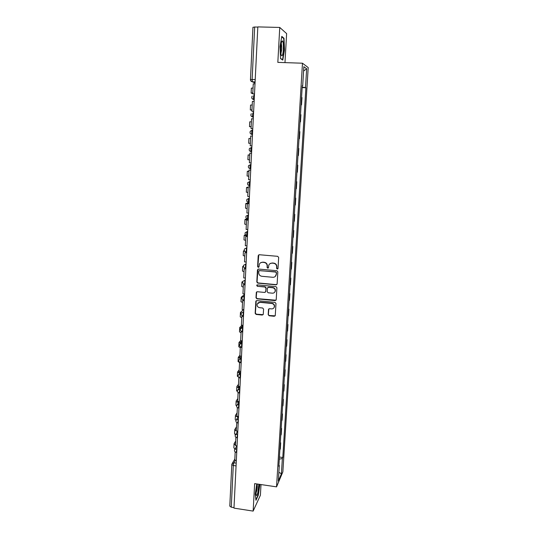 <?xml version="1.0" encoding="UTF-8"?>
<svg xmlns="http://www.w3.org/2000/svg" width="538" height="538" viewBox="0 0 538 538"><rect width="100%" height="100%" fill="white"/><g stroke="black" fill="none" stroke-linecap="round" stroke-linejoin="round"><path stroke-width="0.81" d="M277.265 269.067L278.025 268.408L278.664 257.446L277.695 256.323L259.269 254.73L258.2 255.671L257.621 266.586L258.294 267.366L259 266.935L259.343 264.279C259.968 262.914 261.038 262.262 262.551 262.309L264.077 262.443C266.048 262.813 267.077 264.01 267.164 266.021L267.083 267.433L267.756 268.213L268.469 267.763L268.792 265.194C269.41 263.781 270.493 263.102 272.046 263.143L273.58 263.277C275.557 263.654 276.593 264.851 276.673 266.868L276.593 268.28L277.265 269.067M269.941 263.701L272.255 262.981L273.788 263.116C275.765 263.492 276.794 264.689 276.875 266.7L276.794 268.112L277.877 268.812M258.765 254.817L257.857 266.418L258.872 267.144M260.553 262.793L262.773 262.147L264.299 262.282C266.263 262.652 267.292 263.849 267.379 265.853L267.299 267.265L268.348 267.978M268.18 314.656L269.128 315.766L274.232 316.283L275.254 315.624L275.987 303.506L275.032 302.396L256.841 300.601L255.846 301.219L255.16 313.331L256.115 314.434L262.235 315.06L263.243 314.421L263.573 309.101L262.618 307.992L259.572 307.689C257.588 307.185 256.794 305.947 257.184 303.977L259.861 302.316L271.831 303.499C273.781 303.977 274.595 305.187 274.266 307.131C273.775 308.355 272.867 308.94 271.522 308.893L269.531 308.691L268.509 309.337L268.18 314.656L269.343 315.53L275.16 315.833M276.552 486.863L254.656 483.622L253.142 511.1L233.976 508.121L257.823 26.9L279.753 27.445L277.83 62.374L302.484 63.215L276.552 486.863L282.86 471.866L308.213 67.58L302.484 63.215M276.048 284.837L277.131 283.909L277.83 271.831L276.862 270.708L258.516 269.054L257.446 269.989L256.814 282.006L257.769 283.116L276.048 284.837L276.915 284.467M276.909 287.736L276.209 299.713L275.133 300.628L256.935 298.839L255.987 297.736L256.317 292.342L257.312 291.731L264.689 292.437L265.752 291.522L265.94 288.126L264.985 287.016L257.298 286.283L256.673 285.295L257.372 284.864L275.947 286.619L276.909 287.736M284.979 62.616L286.626 33.605L279.753 27.445M253.142 511.1L260.399 495.229L261.004 484.563M234.003 507.61L231.259 507.179L229.787 506.123L231.797 464.617M252.994 27.324L254.676 27.001L252.12 79.436L252.383 81.796L255.046 82.987M257.816 27.082L254.676 27.001M301.549 97.371L301.979 97.566L301.529 104.829L301.092 104.809M301.098 104.661L301.529 104.829M300.043 121.87L300.48 121.891L300.924 114.688L300.493 114.56M300.049 121.783L300.48 121.891M299.437 138.804L299.007 138.757L299.437 138.804L299.874 131.669L299.444 131.595M298.408 148.468L298.839 148.495L298.408 148.481M297.971 155.59L298.402 155.569L298.839 148.495M297.38 165.153L297.81 165.179L297.373 165.227M296.942 172.268L297.38 172.194L297.81 165.179M296.364 181.689L296.788 181.723L296.357 181.831M295.927 188.811L296.364 188.677L296.788 181.723M295.355 198.092L295.779 198.125L295.342 198.293M294.918 205.213L295.355 205.018L295.779 198.125M294.353 214.353L294.777 214.386L294.34 214.615M293.916 221.474L294.353 221.226L294.777 214.386M293.365 230.479L293.782 230.513L293.344 230.795M292.928 237.601L293.365 237.292L293.782 230.513M292.376 246.471L292.8 246.505L292.356 246.841M291.939 253.593L292.383 253.23L292.8 246.505M291.401 262.322L291.825 262.362L291.374 262.752M290.964 269.444L291.408 269.034L291.825 262.362M290.439 278.052L290.85 278.085L290.406 278.536M289.995 285.174L290.446 284.703L290.85 278.085M289.478 293.647L289.895 293.681L289.444 294.185M289.041 300.762L289.484 300.244L289.895 293.681M288.523 309.108L288.94 309.148L288.489 309.7M288.086 316.23L288.536 315.658L288.94 309.148M287.581 324.448L287.991 324.495L287.541 325.093M287.144 331.569L287.595 330.944L287.991 324.495M286.646 339.66L287.057 339.707L286.606 340.359M286.209 346.781L286.66 346.109L287.057 339.707M285.718 354.75L286.129 354.798L285.671 355.497M285.281 361.866L285.732 361.146L286.129 354.798M284.797 369.72L285.201 369.767L284.75 370.521M284.36 376.835L284.817 376.062L285.201 369.767M283.882 384.569L284.286 384.616L283.835 385.416M283.445 391.677L283.903 390.864L284.286 384.616M282.981 399.297L283.378 399.344L282.921 400.191M282.544 406.405L283.001 405.538L283.378 399.344M282.08 413.904L282.484 413.957L282.02 414.845M281.643 421.012L282.1 420.104L282.484 413.957M281.186 428.396L281.589 428.45L281.125 429.385M280.749 435.504L281.213 434.549L281.589 428.45M280.305 442.774L280.701 442.828L280.237 443.81M279.868 449.876L280.332 448.88L280.701 442.828M302.248 85.966L302.672 85.945L303.862 66.678L306.667 68.756L305.497 87.539L302.174 87.176M279.296 459.196L282.369 458.463L282.786 457.508L305.88 87.755L305.497 87.539M282.369 458.463L281.414 473.756L278.328 481.059L279.289 465.451L278.926 465.195M302.672 85.945L302.269 85.71L278.845 466.453L279.289 465.451M282.78 60.095L284.488 50.034L284.01 38.259L281.777 36.376L280.009 46.645L280.54 58.588L282.78 60.095M256.76 483.931L255.241 494.079L255.96 500.293L258.314 495.209L259.915 484.402M302.148 87.607L305.88 87.755M279.424 457.038L282.786 457.508M306.667 68.756L303.593 71.029M278.866 472.29L281.414 473.756M283.358 38.238L284.01 38.259M257.964 269.161L257.043 281.818L257.998 282.927L276.25 284.642M276.33 272.827L275.658 272.046L259.551 270.587L258.852 271.017L258.724 272.719C258.818 274.716 259.841 275.907 261.798 276.283L272.786 277.292C274.373 277.339 275.469 276.64 276.075 275.187L276.532 272.652L275.658 272.046M259.202 270.648L275.859 271.872M275.281 276.431L276.243 274.313M276.532 272.652L276.445 274.138M256.7 291.872L256.216 297.527L257.164 298.63L276.041 300.217M265.55 292.073L266.162 287.931L265.2 286.821L257.298 286.283M256.996 284.938L257.527 286.095M272.369 293.176C273.701 293.223 274.615 292.638 275.113 291.414C275.463 289.444 274.649 288.22 272.679 287.743L268.435 287.339L267.359 288.26L267.171 291.657L268.132 292.773L272.369 293.176M274.575 292.336L275.315 291.213C275.664 289.249 274.851 288.025 272.887 287.548L272.679 287.743M267.796 287.5L268.65 287.144L272.887 287.548M268.839 308.879L268.388 314.427M273.815 307.958L274.467 306.909C274.797 304.965 273.983 303.762 272.04 303.284L271.831 303.499M257.937 302.901L260.089 302.1L272.04 303.284M256.216 300.755L255.395 313.103L256.344 314.199L263.136 314.643M254.501 94.009L252.766 93.841L253.264 83.8L254.999 83.867M252.766 93.841L254.501 93.915M254.487 94.237L253.721 93.975M252.779 93.646L251.132 93.054L252.813 92.913M251.132 93.027L251.374 88.158L253.055 87.997M281.771 41.399C280.641 45.205 280.412 49.57 281.092 54.493C281.455 55.952 281.878 56.201 282.363 55.232C283.721 52.657 283.761 41.117 282.396 40.875L281.771 41.399M280.883 53.249L281.004 53.033C281.865 49.738 281.952 46.557 281.253 43.484L281.199 43.39M281.697 36.846L283.741 38.568L284.205 49.98L282.551 59.731L280.527 58.36M257.413 484.032L257.036 485.35C256.149 489.345 255.853 492.539 256.149 494.947C256.532 496.204 257.097 495.431 257.843 492.626L258.832 484.24M256.021 493.003L256.599 491.322C257.204 488.578 257.399 486.392 257.191 484.778M259.679 484.368L258.106 494.994L255.9 499.748M253.633 111.453L251.912 111.312L252.396 101.359L254.131 101.44M251.912 111.312L253.633 111.393M251.959 110.344L250.311 109.92L251.979 109.866M250.311 109.907L250.547 105.071L252.221 104.991M252.779 128.75L251.058 128.629L251.542 118.77L253.264 118.858M251.058 128.629L252.779 128.723M251.145 126.894L249.498 126.652L251.159 126.672M249.498 126.645L249.733 121.837L251.394 121.837M251.925 145.899L250.217 145.798L250.695 136.027L252.409 136.114M250.574 138.542L248.919 138.468L248.691 143.236L250.338 143.337M251.085 162.92L249.383 162.819L249.854 153.128L251.562 153.229M251.562 153.202L249.854 153.128M249.766 154.91L248.119 154.951L249.76 155.105M248.119 154.957L247.89 159.685L249.524 159.86M250.244 179.8L248.549 179.692L249.027 170.082L250.721 170.19M250.728 170.136L249.027 170.082M248.973 171.091L247.325 171.299L248.953 171.535M247.325 171.313L247.097 175.993L248.724 176.242M249.417 196.531L247.729 196.417L248.2 186.888L249.888 187.002M249.894 186.915L248.2 186.888M249.901 186.78L249.403 186.881M248.186 187.143L246.532 187.513L248.153 187.823M246.532 187.533L246.31 192.167L247.924 192.49M248.596 213.122L246.915 212.994L247.379 203.552L249.06 203.673M249.067 203.552L247.15 203.734M247.702 203.458L249.094 203.028M249.121 202.537L245.752 203.593L247.359 203.969M245.752 203.62L245.523 208.206L247.13 208.603M247.783 229.565L246.108 229.437L246.565 220.076L248.247 220.203M248.253 220.049L246.565 220.076M248.253 220.008L246.303 219.605L248.294 219.168M246.855 218.758L244.972 219.538L246.734 220.008M244.972 219.571L244.75 224.111L246.35 224.581M246.969 245.873L245.308 245.731L245.765 236.451L247.433 236.585M247.44 236.404L245.765 236.451M245.436 234.709L244.205 235.348L247.46 236.054M247.467 235.873L245.523 235.422L245.947 235.187M244.205 235.388L243.983 239.881L245.57 240.425M246.169 262.04L244.514 261.892L244.965 252.692L246.626 252.833M246.639 252.618L244.965 252.692M244.333 250.473L243.438 251.031L245.409 251.683M243.438 251.078L243.223 255.53L244.797 256.142M245.375 278.065L243.727 277.917L244.178 268.792L245.826 268.939M245.839 268.697L244.178 268.792M243.445 266.028L242.685 266.579L243.754 267.137M242.678 266.64L242.463 271.044L244.03 271.724M244.588 293.963L242.947 293.802L243.391 284.757L245.039 284.911M245.052 284.636L243.391 284.757M241.932 282.067L241.717 286.431L243.27 287.184M242.039 281.865L242.692 282.537M243.808 309.727L242.174 309.558L242.611 300.587L244.252 300.749M244.265 300.446L242.611 300.587M244.561 294.447L241.3 297.151L241.892 297.877M241.185 297.38L240.97 301.697L242.517 302.511M243.035 325.356L241.407 325.181L241.844 316.283L243.472 316.452M243.492 316.122L241.844 316.283M243.445 309.686L240.446 312.484L241.266 313.143M240.446 312.558L240.237 316.842L241.77 317.723M242.261 340.85L240.647 340.675L241.078 331.852L242.705 332.027M242.113 331.603L241.078 331.852M241.192 327.911L241.078 327.487L243.021 325.544M241.959 325.241L239.713 327.541L240.762 328.328M239.713 327.622L239.504 331.859L241.031 332.807M241.501 356.223L239.887 356.042L240.318 347.286L241.939 347.467M240.816 346.956L240.318 347.286M240.896 343.089L240.271 342.545L241.838 340.803M240.647 340.615L238.986 342.477L240.446 343.446M238.986 342.558L238.778 346.761L240.298 347.77M240.748 371.469L239.141 371.274L239.565 362.599L241.179 362.787M239.847 362.269L239.565 362.599L238.058 361.543L238.26 357.38M240.466 358.039L239.544 357.36L240.567 356.116M239.928 355.295L238.267 357.286L240.136 358.429M239.995 386.587L238.401 386.392L238.825 377.784L240.425 377.972M240.009 372.854L238.825 372.054L239.383 371.307M239.208 369.862L237.554 371.987L239.686 373.251M237.547 372.088L237.345 376.203L238.737 377.299M239.255 401.577L237.661 401.375L238.085 392.841L239.027 392.962M239.215 392.982L239.679 393.043L239.222 392.975M239.531 387.535L238.112 386.634L238.408 386.176M238.502 384.307L236.841 386.566C236.834 387.165 237.621 387.622 239.215 387.945M236.834 386.667L236.639 390.749L237.46 391.684M238.516 416.452L236.935 416.244L237.345 407.777L237.769 407.831M239.027 402.088L237.399 401.099L237.702 400.615M237.796 398.645L236.135 401.032C236.142 401.698 237.002 402.195 238.717 402.518M236.128 401.14L235.933 405.181L236.606 406.082M237.789 431.2L236.209 430.992L236.794 422.612M236.552 419.418L238.516 416.506L237.809 416.358M236.949 415.941L236.996 414.939M237.097 412.868L235.436 415.383C235.449 416.116 236.37 416.647 238.2 416.97M235.429 415.497L235.234 419.499L235.933 420.467M237.063 445.834L235.489 445.619L235.9 437.293M237.661 431.301L236.323 431.005M236.249 430.205L236.296 429.156M236.404 426.984L234.743 429.62L236.209 430.965M234.736 429.741L234.548 433.709L235.375 434.791M236.343 460.346L234.776 460.125L235.18 451.967M235.55 444.354L235.604 443.258M235.718 440.985L234.057 443.749L235.509 445.148M234.05 443.877L233.862 447.804L234.924 449.062M235.402 460.212L233.875 462.794L233.29 465.505L231.259 507.179M236.202 463.131L233.875 462.794L231.932 463.951L231.797 464.543L233.29 465.505L236.068 465.901M255.093 82.025L252.504 81.924L250.735 80.781M236.962 447.791L236.243 452.384M236.928 448.564L234.575 449.674C234.232 451.039 234.729 451.933 236.061 452.357L236.733 452.451M237.688 433.144L236.976 437.71M237.655 433.877L235.294 434.993C234.945 436.365 235.442 437.266 236.787 437.683L237.46 437.777M238.421 418.369L237.722 422.922M238.388 419.068L236.027 420.191C235.664 421.57 236.169 422.471 237.527 422.895L238.193 422.982M239.161 403.473L238.724 404.092L238.469 408.006M239.128 404.139L236.76 405.269C236.39 406.654 236.895 407.555 238.267 407.979L238.933 408.066M239.908 388.456L239.013 392.948C237.628 392.518 237.124 391.61 237.5 390.225L239.874 389.088M240.654 373.318L240.217 373.863L239.988 377.81M240.627 373.91L238.247 375.053C237.857 376.445 238.368 377.36 239.773 377.784L240.432 377.864M241.414 358.052L240.977 358.564L240.755 362.531M241.387 358.611L239 359.754C238.596 361.153 239.107 362.074 240.533 362.504L241.185 362.578M242.174 342.659L241.737 343.136L241.528 347.118M242.147 343.177L239.76 344.32C239.349 345.732 239.861 346.654 241.3 347.091L241.952 347.165M242.947 327.138L242.51 327.575L242.308 331.576M242.92 327.615L240.526 328.765C240.103 330.184 240.614 331.112 242.073 331.549L242.719 331.623M243.721 311.482L243.284 311.885L243.082 315.92M243.701 311.926L241.3 313.069C240.863 314.501 241.374 315.436 242.853 315.88L243.499 315.947M244.501 295.698L244.064 296.061L243.869 300.13M244.481 296.102L242.087 297.245C241.629 298.691 242.147 299.632 243.64 300.076L244.279 300.143M245.294 279.78L244.857 280.103L244.655 284.205M245.274 280.143L242.873 281.28C242.396 282.739 242.92 283.694 244.434 284.145L245.072 284.205M246.088 263.721L245.651 264.01L245.449 268.146M246.068 264.044L243.674 265.18C243.176 266.653 243.694 267.615 245.234 268.072L245.866 268.132M246.888 247.534L246.458 247.776L246.249 251.952M246.875 247.81L244.481 248.939C243.956 250.426 244.481 251.401 246.041 251.865L246.673 251.919M247.702 231.199L247.265 231.407C246.666 232.55 246.532 233.922 246.861 235.523L247.056 235.617M247.688 231.441L245.294 232.55C244.75 234.057 245.267 235.052 246.861 235.523L247.48 235.57M248.516 214.729L248.079 214.891C247.473 216.014 247.346 217.392 247.682 219.033L248.3 219.08M248.502 214.924L246.115 216.02C245.543 217.547 246.068 218.556 247.682 219.033M249.121 202.55L248.509 202.409C248.166 200.721 248.294 199.329 248.906 198.233L249.336 198.112M249.329 198.266L246.949 199.349C246.343 200.896 246.868 201.918 248.509 202.409L249.121 202.456M249.948 185.778L249.35 185.637C248.993 183.902 249.121 182.503 249.733 181.427L250.17 181.353M250.163 181.461L247.796 182.523C247.157 184.097 247.675 185.133 249.35 185.637L249.955 185.677M250.789 168.865L250.19 168.724C249.827 166.941 249.955 165.529 250.574 164.48L251.004 164.446M251.004 164.507L248.65 165.543C247.971 167.143 248.482 168.199 250.19 168.724L250.795 168.757M251.636 151.803L249.625 150.902M251.851 147.392L251.421 147.378C250.795 148.401 250.668 149.826 251.044 151.655L251.199 151.777M251.851 147.405L249.511 148.414C248.791 150.041 249.302 151.124 251.044 151.655L251.636 151.689M252.483 134.594L252.053 134.567L252.483 134.608M252.705 130.156L252.275 130.129C251.643 131.124 251.522 132.563 251.905 134.439L250.419 133.619M253.344 117.223L252.914 117.203L253.344 117.291M253.566 112.745L253.129 112.724C252.497 113.693 252.376 115.145 252.773 117.076L251.226 116.181M254.218 99.705L253.775 99.685L254.212 99.819M254.44 95.186L254.003 95.165C253.364 96.107 253.243 97.573 253.647 99.557L252.046 98.595M252.49 134.473L251.905 134.439C250.116 133.888 249.612 132.785 250.392 131.131L252.275 130.129M249.457 185.744L248.092 185.045M248.603 202.51L247.359 201.898M246.095 251.932L245.274 251.609M245.274 268.126L244.629 267.897M244.46 284.178L244.01 284.037M255.214 79.557L250.412 79.523C250.459 80.794 251.111 81.547 252.383 81.796L255.099 81.904M250.466 79.563L252.941 27.256M247.332 236.041L247.312 236.39M246.545 251.912L246.512 252.604M245.738 268.119L245.711 268.684M244.945 284.192L244.924 284.629M240.345 342.41L240.331 342.746M239.618 357.212L239.605 357.575M238.899 371.899L238.879 372.283M238.186 386.472L238.166 386.876M237.473 400.924L237.453 401.355M236.774 415.269L236.747 415.719M236.074 429.499L236.047 429.97M236.942 445.82L234.998 448.981M235.382 443.615L235.355 444.106M254.218 99.584L253.647 99.557C251.771 98.958 251.286 97.795 252.188 96.073M253.351 117.102L252.773 117.076C250.943 116.497 250.446 115.367 251.28 113.686M242.988 326.297L241.596 327.689M242.228 341.65L240.701 343.298M241.468 356.869L239.834 358.779M240.721 371.96L238.986 374.132M239.982 386.93L238.159 389.351M239.242 401.778L237.345 404.448M237.735 431.194L235.772 434.26M232.322 463.292L234.83 459.075M281.367 42.603L282.396 40.875"/></g></svg>
